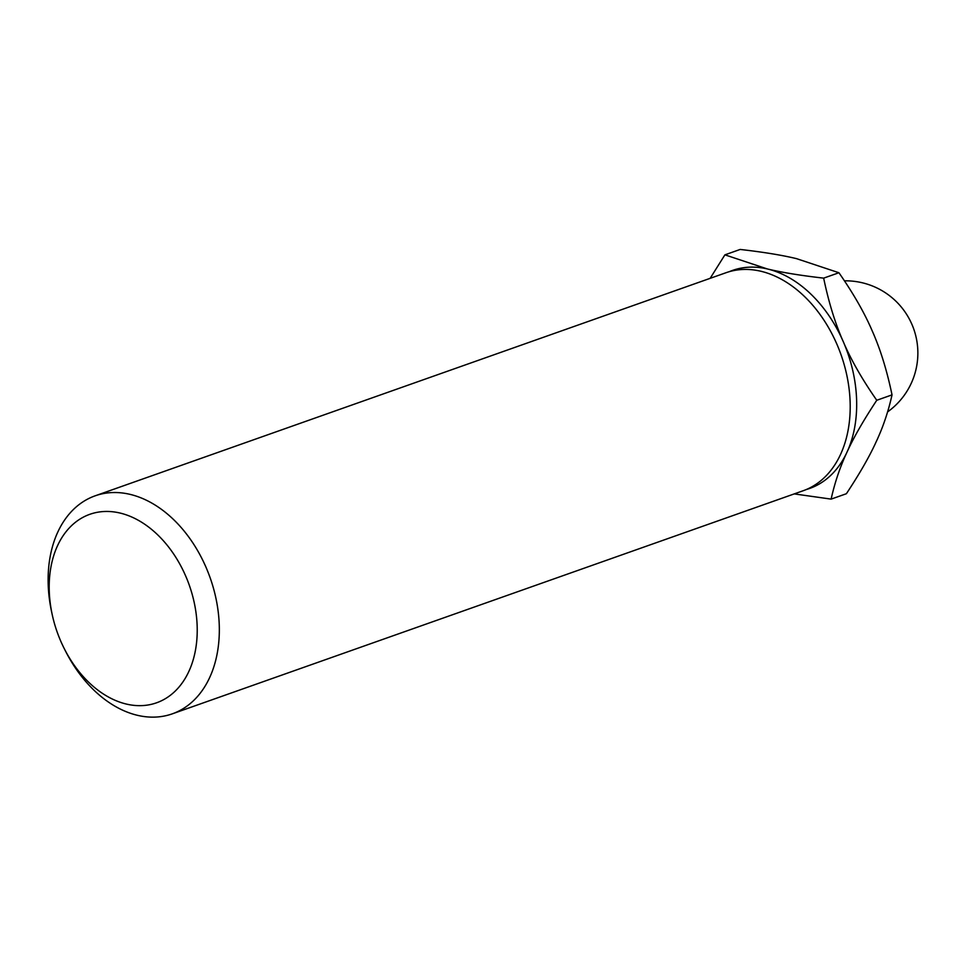 <?xml version="1.0" encoding="UTF-8"?>
<svg xmlns="http://www.w3.org/2000/svg" width="966" height="966" viewBox="0 0 966 966"><rect width="100%" height="100%" fill="white"/><g stroke="black" fill="none" stroke-linecap="round" stroke-linejoin="round"><path stroke-width="1.45" d="M843.27 341.662A115.63 81.059 70.5 0 1 847.001 452.16C853.63 437.538 863.556 420.246 876.766 400.274C862.179 379.36 851.01 359.823 843.27 341.662C835.252 323.598 828.719 302.418 823.66 278.136C800.621 275.515 781.844 272.448 767.342 268.946A115.63 81.059 70.5 0 1 843.27 341.662M794.221 493.904L831.122 499.12C834.805 482.517 840.094 466.868 847.001 452.16A115.63 81.059 70.5 0 1 806.356 489.508M729.318 271.663A115.63 81.059 70.5 0 1 767.342 268.946L724.911 254.843L710.155 278.329M185.629 575.893A99.981 70.095 70.5 0 1 165.572 698.551A99.981 70.095 70.5 0 1 64.36 648.826A99.981 70.095 70.5 0 1 52.128 614.231A99.981 70.095 70.5 0 1 92.688 513.393A99.981 70.095 70.5 0 1 185.629 575.893M52.128 614.231L51.524 611.406A115.63 81.059 70.5 0 1 95.175 495.812A115.63 81.059 70.5 0 1 205.915 567.054A115.63 81.059 70.5 0 1 172.274 713.85A115.63 81.059 70.5 0 1 65.676 651.41L64.36 648.826M95.175 495.812L726.046 272.714A115.63 81.059 70.5 0 1 836.785 343.956A115.63 81.059 70.5 0 1 803.144 490.752L172.274 713.85M823.66 278.136L838.923 272.738C853.509 293.652 864.679 313.189 872.419 331.35C880.437 349.414 886.969 370.594 892.029 394.877C888.346 411.48 883.057 427.141 876.15 441.848C869.521 456.459 859.595 473.751 846.385 493.723L831.122 499.12M724.911 254.843L740.173 249.445C763.212 252.078 781.989 255.133 796.491 258.634L838.923 272.738M876.766 400.274L892.029 394.877M887.609 411.89A72.269 72.269 0 0 0 844.453 280.828"/></g></svg>
